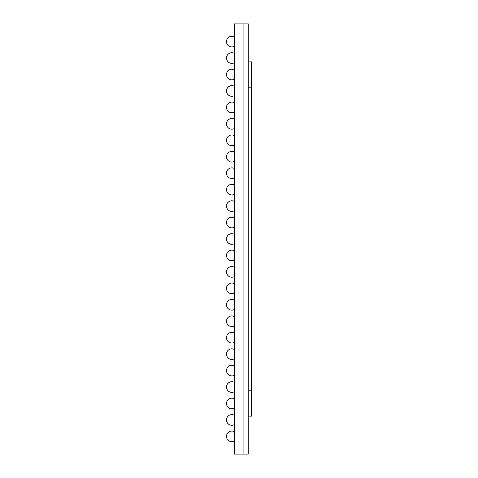 <?xml version="1.0" encoding="UTF-8"?>
<svg xmlns="http://www.w3.org/2000/svg" width="478" height="478" viewBox="0 0 478 478"><rect width="100%" height="100%" fill="white"/><g stroke="black" fill="none" stroke-linecap="round" stroke-linejoin="round"><path stroke-width="0.72" d="M234.345 23.9L234.345 454.1L248.213 454.1L248.213 23.9L243.911 23.9L243.911 454.1L243.911 23.9L234.345 23.9L234.22 454.1L234.345 23.9M248.213 61.859L251.5 61.859L251.5 416.141L248.213 416.141M251.5 87.163L248.213 87.163M251.5 390.837L248.213 390.837M234.22 431.646A5.312 5.312 0 0 0 226.5 436.384A5.312 5.312 0 0 0 234.22 441.122M234.22 415.197A5.312 5.312 0 0 0 226.5 419.935A5.312 5.312 0 0 0 234.22 424.679M234.22 398.748A5.312 5.312 0 0 0 226.5 403.486A5.312 5.312 0 0 0 234.22 408.23M234.22 382.298A5.312 5.312 0 0 0 226.5 387.037A5.312 5.312 0 0 0 234.22 391.781M234.22 365.849A5.312 5.312 0 0 0 226.5 370.593A5.312 5.312 0 0 0 234.22 375.332M234.22 349.4A5.312 5.312 0 0 0 226.5 354.144A5.312 5.312 0 0 0 234.22 358.882M234.22 332.951A5.312 5.312 0 0 0 226.5 337.695A5.312 5.312 0 0 0 234.22 342.433M234.22 316.508A5.312 5.312 0 0 0 226.5 321.246A5.312 5.312 0 0 0 234.22 325.984M234.22 300.059A5.312 5.312 0 0 0 226.5 304.797A5.312 5.312 0 0 0 234.22 309.535M234.22 283.609A5.312 5.312 0 0 0 226.5 288.348A5.312 5.312 0 0 0 234.22 293.086M234.22 267.16A5.312 5.312 0 0 0 226.5 271.898A5.312 5.312 0 0 0 234.22 276.637M234.22 250.711A5.312 5.312 0 0 0 226.5 255.449A5.312 5.312 0 0 0 234.22 260.187M234.22 234.262A5.312 5.312 0 0 0 226.5 239A5.312 5.312 0 0 0 234.22 243.738M234.22 217.813A5.312 5.312 0 0 0 226.5 222.551A5.312 5.312 0 0 0 234.22 227.289M234.22 201.363A5.312 5.312 0 0 0 226.5 206.102A5.312 5.312 0 0 0 234.22 210.84M234.22 184.914A5.312 5.312 0 0 0 226.5 189.652A5.312 5.312 0 0 0 234.22 194.391M234.22 168.465A5.312 5.312 0 0 0 226.5 173.203A5.312 5.312 0 0 0 234.22 177.941M234.22 152.016A5.312 5.312 0 0 0 226.5 156.754A5.312 5.312 0 0 0 234.22 161.492M234.22 135.567A5.312 5.312 0 0 0 226.5 140.305A5.312 5.312 0 0 0 234.22 145.049M234.22 119.118A5.312 5.312 0 0 0 226.5 123.856A5.312 5.312 0 0 0 234.22 128.6M234.22 102.668A5.312 5.312 0 0 0 226.5 107.407A5.312 5.312 0 0 0 234.22 112.151M234.22 86.219A5.312 5.312 0 0 0 226.5 90.963A5.312 5.312 0 0 0 234.22 95.702M234.22 69.77A5.312 5.312 0 0 0 226.5 74.514A5.312 5.312 0 0 0 234.22 79.252M234.22 53.321A5.312 5.312 0 0 0 226.5 58.065A5.312 5.312 0 0 0 234.22 62.803M234.22 36.878A5.312 5.312 0 0 0 226.5 41.616A5.312 5.312 0 0 0 234.22 46.354"/></g></svg>
